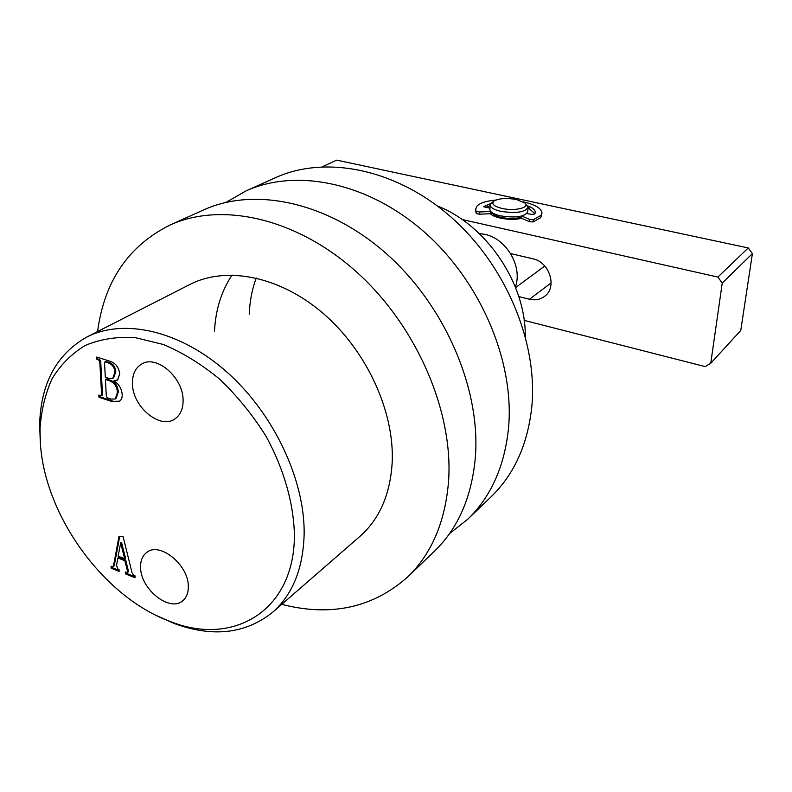 <?xml version="1.0" encoding="UTF-8"?>
<svg xmlns="http://www.w3.org/2000/svg" width="792" height="792" viewBox="0 0 792 792"><rect width="100%" height="100%" fill="white"/><g stroke="black" fill="none" stroke-linecap="round" stroke-linejoin="round"><path stroke-width="1.19" d="M525.284 336.184C525.829 283.387 486.535 225.185 437.362 205.95M132.442 383.902C132.601 406.989 160.38 429.977 175.082 418.79C180.497 414.909 183.17 408.712 183.091 400.188C183.328 377.923 157.103 354.836 142.115 363.775C135.452 367.528 132.224 374.24 132.442 383.902M140.61 567.607C140.62 589.466 170.26 612.79 182.982 600.554C186.635 597.346 188.407 592.634 188.318 586.436C188.654 565.181 160.231 541.778 147.094 552.153C142.56 555.39 140.392 560.538 140.61 567.607M294.406 535.273C293.753 503.603 283.962 469.022 266.082 436.362C252.836 415.196 237.451 396.208 219.929 379.388C201.614 364.29 182.724 352.658 163.291 344.47L134.937 337.56C116.741 336.531 100.208 339.144 85.348 345.411C71.775 353.598 60.727 364.617 52.222 378.477C45.312 393.634 41.243 410.464 40.016 428.957L40.432 444.005C45.144 516.325 104.009 597.326 169.894 621.344C232.62 646.856 294.525 611.345 294.406 535.273M40.313 442.698L39.64 424.146C40.917 383.199 56.628 354.182 86.764 337.085C123.621 318.038 179.942 330.413 226.858 372.022C273.755 413.572 304.989 479.992 304.148 534.214C303.138 568.616 292.614 594.663 272.577 612.335C245.461 633.897 212.672 637.609 174.21 623.492L156.677 615.622M126.562 572.438L127.463 572.517L127.314 570.527L124.898 560.746L117.909 557.984L116.592 564.993L117.572 568.854L119.038 569.438L119.137 571.378L111.177 568.201L111.078 566.26L113.108 566.636L113.563 565.419L119.008 536.293L123.126 536.738L132.026 572.725L133.511 575.21L134.987 575.794L135.076 577.754L125.453 573.903L125.354 571.953L126.562 572.438M122.186 394.604C122.324 397.881 121.325 400.158 119.176 401.435L111.603 401.435L98.97 397.247L98.842 395.069L101.376 395.713L101.604 394.713L99.782 361.518L98.475 359.806L96.852 359.291L96.733 357.063L108.831 360.875C115.068 362.469 118.711 366.795 119.77 373.873L117.503 380.071L113.81 380.863C118.909 383.971 121.701 388.555 122.186 394.604M127.463 572.517L128.284 571.913L128.136 569.923L127.314 570.527M128.136 569.923L125.73 560.152L124.898 560.746M125.73 560.152L118.741 557.4L117.909 557.984M119.087 570.438L112.009 567.607L111.177 568.201M112.009 567.607L111.949 566.607M113.108 566.636L113.939 566.042L114.394 564.825L113.563 565.419M114.394 564.825L119.721 536.372M135.026 576.804L126.274 573.309L125.453 573.903M126.274 573.309L126.225 572.299M124.681 558.726L125.512 558.142L121.513 542.342L120.681 542.926L118.137 556.152L124.681 558.726L120.681 542.926M119.612 401.158L111.603 401.435M112.484 400.93L99.851 396.743L98.97 397.247M99.851 396.743L99.772 395.376M101.376 395.713L102.267 395.208L102.485 394.208L101.604 394.713M102.485 394.208L100.683 361.033L99.782 361.518M100.683 361.033L99.376 359.32L98.475 359.806M99.376 359.32L96.852 359.291M97.753 358.816L97.673 357.36M117.919 379.804L113.81 380.863M106.237 361.489L104.831 361.993L104.554 363.053L105.316 377.249L109.583 378.625L112.751 378.328L113.642 377.833L115.83 371.745C115.385 366.775 112.999 363.607 108.653 362.251L106.237 361.489L105.475 361.904M115.216 398.99L116.097 398.475L118.255 392.119C117.988 386.07 115.266 382.081 110.058 380.18L106.316 378.972L105.425 379.457L106.326 396.267L107.276 397.851L110.929 399.069L115.216 398.99L117.374 392.624C117.107 386.565 114.375 382.576 109.177 380.675L105.425 379.457M110.058 380.18L109.177 380.675M118.255 392.119L117.374 392.624M112.751 378.328L114.939 372.23C114.494 367.26 112.108 364.092 107.761 362.736L105.346 361.974M115.83 371.745L114.939 372.23M108.653 362.251L107.761 362.736M515.354 286.991C522.918 266.845 506.533 238.57 484.773 234.343L479.279 233.551M544.787 266.013L515.592 287.585M527.531 213.691L527.333 213.068L527.531 213.691M490.535 213.711C493.871 218.196 511.969 220.909 521.502 218.295C515.067 219.711 507.999 219.641 500.277 218.097C495.436 216.978 492.188 215.523 490.535 213.711M524.165 320.374L705.187 366.607L710.751 363.271L740.768 330.472L752.4 253.618L722.245 283.061L717.869 277.071L462.122 219.513M710.751 363.271L722.245 283.061M518.79 296.584L529.462 299.228C535.135 300.534 540.144 299.594 544.49 296.426C557.568 287.555 549.707 261.904 532.808 258.776L510.632 253.608M322.314 166.756L336.729 160.132L748.252 247.945L752.4 253.618M717.869 277.071L748.252 247.945M501.98 208.415C514.75 211.434 530.591 207.573 524.829 202.96L516.473 199.515C506.335 197.782 498.782 198.327 493.812 201.158C491.188 203.93 493.921 206.356 501.98 208.415M525.235 203.386L528.096 207.365C525.175 212.276 516.067 213.602 500.762 211.325C494.01 209.722 490.486 207.662 490.198 205.148L491.456 203L493.812 201.158M521.492 217.137C515.8 218.84 509.078 218.939 501.336 217.434C496.465 216.305 493.475 214.82 492.367 212.979M528.076 207.623L527.739 211.84C524.819 216.8 515.721 218.127 500.445 215.84C493.703 214.226 490.179 212.157 489.892 209.623L489.911 209.345M281.754 604.346C330.808 616.948 372.784 607.83 407.662 576.992L434.422 551.262C458.35 528.135 472.022 496.435 475.447 456.182C480.427 387.991 444.678 305.158 386.199 253.529C327.68 201.831 254.549 186.754 203.91 209.811L170.042 225.017C128.393 245.837 104.247 281.348 97.594 331.561M272.577 612.335L359.924 536.372C379.566 519.037 390.327 494.277 392.208 462.102C394.456 411.444 366.607 350.707 323.126 313.375C279.616 275.992 226.066 265.805 189.862 284.477L86.764 337.085M407.662 576.992C431.818 553.648 445.48 521.364 448.648 480.14C453.163 410.305 415.948 324.839 355.846 271.319C295.703 217.701 221.136 201.732 170.042 225.017M449.579 533.57L467.716 519.255L491.06 496.822C514.384 474.25 528.007 443.876 531.897 405.712C537.718 341.095 504.979 263.835 449.975 216.166C394.941 168.439 325.027 155.173 275.576 177.636L246.045 190.902L225.987 202.376M467.716 519.255C491.307 496.435 504.959 465.508 508.672 426.472C514.166 360.36 480.2 280.813 423.76 231.521C367.28 182.17 296.02 168.171 246.045 190.902M232.056 275.032C221.364 291.208 215.503 309.989 214.503 331.373M256.232 278.022C252.054 289.357 249.727 301.445 249.252 314.275M492.327 212.909L490.674 213.701L479.259 214.226L476.279 213.484L475.616 210.712M527.65 205.97L529.106 206.326C533.204 208.207 535.273 210.226 535.323 212.375L534.808 214.008L531.818 214.385L526.918 213.593M541.936 213.315L540.807 217.612L533.135 221.928L529.61 221.71L529.789 219.453L533.323 219.661L533.135 221.928M476.279 213.484L475.725 208.979L477.041 205.979C480.19 202.891 486.446 200.92 495.802 200.059M523.255 201.851C535.184 204.633 541.421 208.306 541.966 212.87L540.995 215.375L533.323 219.661M485.288 207.544L490.159 205.672M489.991 208.167L483.665 206.722L491.169 203.247M490.693 211.474L479.407 211.989L479.259 214.226M521.572 216.077L521.403 218.255L529.61 221.71M521.681 216.048L529.789 219.453M529.106 206.326L528.927 208.543L535.006 213.662M521.403 218.255L520.879 216.236M528.927 208.543L528.026 208.266M476.418 211.236L479.407 211.989M551.163 282.873L529.462 299.228M490.674 213.701L490.822 211.622M40.016 428.957L39.64 424.146M169.894 621.344L174.21 623.492M104.831 361.993L105.722 361.508M490.198 205.148L489.892 209.623M475.576 211.216L475.725 208.979"/></g></svg>
